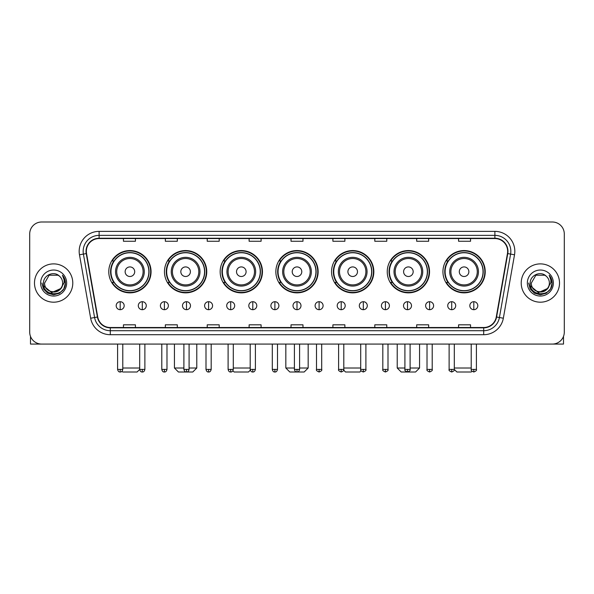 <?xml version="1.0" encoding="UTF-8"?>
<svg xmlns="http://www.w3.org/2000/svg" width="594" height="594" viewBox="0 0 594 594"><rect width="100%" height="100%" fill="white"/><g stroke="black" fill="none" stroke-linecap="round" stroke-linejoin="round"><path stroke-width="0.89" d="M442.938 271.703A21.146 21.146 0 0 0 464.085 292.849A21.146 21.146 0 0 0 485.224 271.703A21.146 21.146 0 0 0 464.085 250.564A21.146 21.146 0 0 0 442.938 271.703M387.243 271.703A21.146 21.146 0 0 0 408.39 292.849A21.146 21.146 0 0 0 429.536 271.703A21.146 21.146 0 0 0 408.39 250.564A21.146 21.146 0 0 0 387.243 271.703M331.549 271.703A21.146 21.146 0 0 0 352.695 292.849A21.146 21.146 0 0 0 373.841 271.703A21.146 21.146 0 0 0 352.695 250.564A21.146 21.146 0 0 0 331.549 271.703M275.854 271.703A21.146 21.146 0 0 0 297 292.849A21.146 21.146 0 0 0 318.146 271.703A21.146 21.146 0 0 0 297 250.564A21.146 21.146 0 0 0 275.854 271.703M220.159 271.703A21.146 21.146 0 0 0 241.305 292.849A21.146 21.146 0 0 0 262.451 271.703A21.146 21.146 0 0 0 241.305 250.564A21.146 21.146 0 0 0 220.159 271.703M164.464 271.703A21.146 21.146 0 0 0 185.61 292.849A21.146 21.146 0 0 0 206.757 271.703A21.146 21.146 0 0 0 185.61 250.564A21.146 21.146 0 0 0 164.464 271.703M108.776 271.703A21.146 21.146 0 0 0 129.915 292.849A21.146 21.146 0 0 0 151.062 271.703A21.146 21.146 0 0 0 129.915 250.564A21.146 21.146 0 0 0 108.776 271.703M113.848 282.477A19.35 19.35 0 0 1 113.848 260.937M169.535 282.477A19.35 19.35 0 0 1 169.535 260.937M225.23 282.477A19.35 19.35 0 0 1 225.23 260.937M280.925 282.477A19.35 19.35 0 0 1 280.925 260.937M336.62 282.477A19.35 19.35 0 0 1 336.62 260.937M392.315 282.477A19.35 19.35 0 0 1 392.315 260.937M448.01 282.477A19.35 19.35 0 0 1 448.01 260.937M29.7 233.962L29.7 332.105A11.969 11.969 0 0 0 41.669 344.075L552.331 344.075A11.969 11.969 0 0 0 564.3 332.105L564.3 233.962A11.969 11.969 0 0 0 552.331 222L41.669 222A11.969 11.969 0 0 0 29.7 233.962L29.7 332.105M34.489 283.034A19.149 19.149 0 0 0 53.638 302.19A19.149 19.149 0 0 0 72.787 283.034A19.149 19.149 0 0 0 53.638 263.885A19.149 19.149 0 0 0 34.489 283.034A19.149 19.149 0 0 0 53.638 302.19A19.149 19.149 0 0 0 72.787 283.034A19.149 19.149 0 0 0 53.638 263.885A19.149 19.149 0 0 0 34.489 283.034M521.213 283.034A19.149 19.149 0 0 0 540.362 302.19A19.149 19.149 0 0 0 559.511 283.034A19.149 19.149 0 0 0 540.362 263.885A19.149 19.149 0 0 0 521.213 283.034A19.149 19.149 0 0 0 540.362 302.19A19.149 19.149 0 0 0 559.511 283.034A19.149 19.149 0 0 0 540.362 263.885A19.149 19.149 0 0 0 521.213 283.034M86.353 251.321A12.764 12.764 0 0 1 99.116 238.55L494.884 238.55A12.764 12.764 0 0 1 507.454 253.534L496.272 316.973A12.764 12.764 0 0 1 483.694 327.517L110.306 327.517A12.764 12.764 0 0 1 97.728 316.973L86.546 253.534A12.764 12.764 0 0 1 86.353 251.321M86.033 251.321A13.083 13.083 0 0 0 86.234 253.593L97.416 317.025A13.083 13.083 0 0 0 110.306 327.836L483.694 327.836A13.083 13.083 0 0 0 496.584 317.025L507.766 253.593A13.083 13.083 0 0 0 494.884 238.231L99.116 238.231A13.083 13.083 0 0 0 86.033 251.321M79.477 254.781A19.951 19.951 0 0 1 99.116 231.37L494.884 231.37A19.951 19.951 0 0 1 514.523 254.781L503.341 318.221A19.951 19.951 0 0 1 483.694 334.704L110.306 334.704A19.951 19.951 0 0 1 90.659 318.221L79.477 254.781L83.405 254.091A15.956 15.956 0 0 1 99.116 235.365L494.884 235.365A15.956 15.956 0 0 1 510.595 254.091L499.413 317.523A15.956 15.956 0 0 1 483.694 330.709L110.306 330.709A15.956 15.956 0 0 1 94.587 317.523L83.405 254.091A15.956 15.956 0 0 1 83.16 251.321M552.331 222L41.669 222M41.669 344.075L552.331 344.075M564.3 332.105L564.3 233.962M496.584 317.025L499.413 317.523L510.595 254.091L514.523 254.781M291.015 238.55L291.015 241.253L302.985 241.253L302.985 238.55M249.124 238.55L249.124 241.253L261.093 241.253L261.093 238.55M207.232 238.55L207.232 241.253L219.201 241.253L219.201 238.55M165.347 238.55L165.347 241.253L177.316 241.253L177.316 238.55M123.455 238.55L123.455 241.253L135.425 241.253L135.425 238.55M332.907 238.55L332.907 241.253L344.876 241.253L344.876 238.55M374.799 238.55L374.799 241.253L386.768 241.253L386.768 238.55M416.684 238.55L416.684 241.253L428.653 241.253L428.653 238.55M458.575 238.55L458.575 241.253L470.545 241.253L470.545 238.55M302.985 327.517L302.985 324.821L291.015 324.821L291.015 327.517M261.093 327.517L261.093 324.821L249.124 324.821L249.124 327.517M219.201 327.517L219.201 324.821L207.232 324.821L207.232 327.517M177.316 327.517L177.316 324.821L165.347 324.821L165.347 327.517M135.425 327.517L135.425 324.821L123.455 324.821L123.455 327.517M344.876 327.517L344.876 324.821L332.907 324.821L332.907 327.517M386.768 327.517L386.768 324.821L374.799 324.821L374.799 327.517M428.653 327.517L428.653 324.821L416.684 324.821L416.684 327.517M470.545 327.517L470.545 324.821L458.575 324.821L458.575 327.517M62.652 283.034C63.209 294.669 44.067 294.669 44.624 283.034L49.131 275.23L58.145 275.23L59.541 276.225C54.009 270.426 43.355 275.2 43.459 283.034C42.441 296.955 65.013 297.319 65.377 283.709L65.399 283.034C65.362 280.078 64.382 277.48 62.444 275.245C63.914 277.658 64.434 280.257 63.996 283.034L60.543 288.833A9.014 9.014 0 0 0 62.652 283.034C63.209 294.669 44.067 294.669 44.624 283.034L49.131 275.23L58.145 275.23L59.541 276.225A9.014 9.014 0 0 1 62.652 283.034C63.209 294.669 44.067 294.669 44.624 283.034C44.149 291.164 55.762 295.3 60.543 288.833M61.123 288.35L51.715 292.612L43.741 285.959M40.63 283.034A13.009 13.009 0 0 0 53.638 296.042A13.009 13.009 0 0 0 66.647 283.034A13.009 13.009 0 0 0 53.638 270.032A13.009 13.009 0 0 0 40.63 283.034M62.444 275.245L65.392 283.375L64.843 279.477L65.392 283.375L64.843 279.477L65.392 283.375L62.533 275.341L65.392 283.375L62.533 275.341L65.399 283.034L63.818 288.914L59.519 293.221L53.638 294.795L47.758 293.221L43.451 288.914L41.877 283.034M62.533 275.341L65.392 283.383M30.494 336.404L30.494 344.075L76.775 344.075M139.694 344.075L139.694 369.409C140.147 371.257 141.008 372.126 142.285 372L142.285 369.409L139.694 369.409L137.095 372L122.735 372L122 371.265M122.78 368.013L139.694 368.013M134.704 271.703A4.789 4.789 0 0 0 129.915 266.921A4.789 4.789 0 0 0 125.134 271.703A4.789 4.789 0 0 0 129.915 276.492A4.789 4.789 0 0 0 134.704 271.703M144.283 271.703A14.36 14.36 0 0 0 129.915 257.343A14.36 14.36 0 0 0 115.555 271.703A14.36 14.36 0 0 0 129.915 286.07A14.36 14.36 0 0 0 144.283 271.703A14.36 14.36 0 0 1 129.915 286.07A14.36 14.36 0 0 1 115.555 271.703M148.871 271.703A18.949 18.949 0 0 0 129.915 252.754A18.949 18.949 0 0 0 110.967 271.703A18.949 18.949 0 0 0 129.915 290.659A18.949 18.949 0 0 0 148.871 271.703M150.661 271.703A20.745 20.745 0 0 1 112.184 282.477L114.107 282.477A19.127 19.127 0 0 0 142.575 286.048A19.127 19.127 0 0 0 142.575 257.365A19.127 19.127 0 0 0 114.107 260.937L112.184 260.937A20.745 20.745 0 0 1 150.661 271.703M189.085 368.013L196.785 368.013L192.79 372L178.43 372L174.443 368.013L183.895 368.013M190.399 271.703A4.789 4.789 0 0 0 185.61 266.921A4.789 4.789 0 0 0 180.821 271.703A4.789 4.789 0 0 0 185.61 276.492A4.789 4.789 0 0 0 190.399 271.703M199.978 271.703A14.36 14.36 0 0 0 185.61 257.343A14.36 14.36 0 0 0 171.25 271.703A14.36 14.36 0 0 0 185.61 286.07A14.36 14.36 0 0 0 199.978 271.703A14.36 14.36 0 0 1 185.61 286.07A14.36 14.36 0 0 1 171.25 271.703M204.559 271.703A18.949 18.949 0 0 0 185.61 252.754A18.949 18.949 0 0 0 166.662 271.703A18.949 18.949 0 0 0 185.61 290.659A18.949 18.949 0 0 0 204.559 271.703M206.356 271.703A20.745 20.745 0 0 1 167.879 282.477L169.802 282.477A19.127 19.127 0 0 0 198.27 286.048A19.127 19.127 0 0 0 198.27 257.365A19.127 19.127 0 0 0 169.802 260.937L167.879 260.937A20.745 20.745 0 0 1 206.356 271.703M250.319 370.173L248.485 372L234.125 372L232.9 370.775M233.286 368.013L250.2 368.013M246.094 271.703A4.789 4.789 0 0 0 241.305 266.921A4.789 4.789 0 0 0 236.516 271.703A4.789 4.789 0 0 0 241.305 276.492A4.789 4.789 0 0 0 246.094 271.703M255.665 271.703A14.36 14.36 0 0 0 241.305 257.343A14.36 14.36 0 0 0 226.945 271.703A14.36 14.36 0 0 0 241.305 286.07A14.36 14.36 0 0 0 255.665 271.703A14.36 14.36 0 0 1 241.305 286.07A14.36 14.36 0 0 1 226.945 271.703M260.254 271.703A18.949 18.949 0 0 0 241.305 252.754A18.949 18.949 0 0 0 222.356 271.703A18.949 18.949 0 0 0 241.305 290.659A18.949 18.949 0 0 0 260.254 271.703M262.051 271.703A20.745 20.745 0 0 1 223.574 282.477L225.497 282.477A19.127 19.127 0 0 0 253.965 286.048A19.127 19.127 0 0 0 253.965 257.365A19.127 19.127 0 0 0 225.497 260.937L223.574 260.937A20.745 20.745 0 0 1 262.051 271.703M299.591 368.013L308.167 368.013L304.18 372L289.82 372L285.833 368.013L294.409 368.013M301.789 271.703A4.789 4.789 0 0 0 297 266.921A4.789 4.789 0 0 0 292.211 271.703A4.789 4.789 0 0 0 297 276.492A4.789 4.789 0 0 0 301.789 271.703M311.36 271.703A14.36 14.36 0 0 0 297 257.343A14.36 14.36 0 0 0 282.64 271.703A14.36 14.36 0 0 0 297 286.07A14.36 14.36 0 0 0 311.36 271.703A14.36 14.36 0 0 1 297 286.07A14.36 14.36 0 0 1 282.64 271.703M315.949 271.703A18.949 18.949 0 0 0 297 252.754A18.949 18.949 0 0 0 278.051 271.703A18.949 18.949 0 0 0 297 290.659A18.949 18.949 0 0 0 315.949 271.703M317.745 271.703A20.745 20.745 0 0 1 279.269 282.477L281.192 282.477A19.127 19.127 0 0 0 309.66 286.048A19.127 19.127 0 0 0 309.66 257.365A19.127 19.127 0 0 0 281.192 260.937L279.269 260.937A20.745 20.745 0 0 1 317.745 271.703M361.1 370.775L359.875 372L345.515 372L343.681 370.173M343.8 368.013L360.714 368.013M357.484 271.703A4.789 4.789 0 0 0 352.695 266.921A4.789 4.789 0 0 0 347.906 271.703A4.789 4.789 0 0 0 352.695 276.492A4.789 4.789 0 0 0 357.484 271.703M367.055 271.703A14.36 14.36 0 0 0 352.695 257.343A14.36 14.36 0 0 0 338.335 271.703A14.36 14.36 0 0 0 352.695 286.07A14.36 14.36 0 0 0 367.055 271.703A14.36 14.36 0 0 1 352.695 286.07A14.36 14.36 0 0 1 338.335 271.703M371.644 271.703A18.949 18.949 0 0 0 352.695 252.754A18.949 18.949 0 0 0 333.746 271.703A18.949 18.949 0 0 0 352.695 290.659A18.949 18.949 0 0 0 371.644 271.703M373.44 271.703A20.745 20.745 0 0 1 334.964 282.477L336.887 282.477A19.127 19.127 0 0 0 365.347 286.048A19.127 19.127 0 0 0 365.347 257.365A19.127 19.127 0 0 0 336.887 260.937L334.964 260.937A20.745 20.745 0 0 1 373.44 271.703M410.105 368.013L419.557 368.013L415.57 372L401.21 372L397.215 368.013L404.915 368.013M413.179 271.703A4.789 4.789 0 0 0 408.39 266.921A4.789 4.789 0 0 0 403.601 271.703A4.789 4.789 0 0 0 408.39 276.492A4.789 4.789 0 0 0 413.179 271.703M422.75 271.703A14.36 14.36 0 0 0 408.39 257.343A14.36 14.36 0 0 0 394.022 271.703A14.36 14.36 0 0 0 408.39 286.07A14.36 14.36 0 0 0 422.75 271.703A14.36 14.36 0 0 1 408.39 286.07A14.36 14.36 0 0 1 394.022 271.703M427.338 271.703A18.949 18.949 0 0 0 408.39 252.754A18.949 18.949 0 0 0 389.441 271.703A18.949 18.949 0 0 0 408.39 290.659A18.949 18.949 0 0 0 427.338 271.703M429.135 271.703A20.745 20.745 0 0 1 390.659 282.477L392.582 282.477A19.127 19.127 0 0 0 421.042 286.048A19.127 19.127 0 0 0 421.042 257.365A19.127 19.127 0 0 0 392.582 260.937L390.659 260.937A20.745 20.745 0 0 1 429.135 271.703M472 371.265L471.265 372L456.905 372L454.306 369.409L449.123 369.409C448.596 370.24 449.458 371.102 451.715 372L451.715 369.409M454.306 368.013L471.22 368.013M468.866 271.703A4.789 4.789 0 0 0 464.085 266.921A4.789 4.789 0 0 0 459.296 271.703A4.789 4.789 0 0 0 464.085 276.492A4.789 4.789 0 0 0 468.866 271.703M478.445 271.703A14.36 14.36 0 0 0 464.085 257.343A14.36 14.36 0 0 0 449.717 271.703A14.36 14.36 0 0 0 464.085 286.07A14.36 14.36 0 0 0 478.445 271.703A14.36 14.36 0 0 1 464.085 286.07A14.36 14.36 0 0 1 449.717 271.703M483.033 271.703A18.949 18.949 0 0 0 464.085 252.754A18.949 18.949 0 0 0 445.129 271.703A18.949 18.949 0 0 0 464.085 290.659A18.949 18.949 0 0 0 483.033 271.703M484.83 271.703A20.745 20.745 0 0 1 446.354 282.477L448.277 282.477A19.127 19.127 0 0 0 476.737 286.048A19.127 19.127 0 0 0 476.737 257.365A19.127 19.127 0 0 0 448.277 260.937L446.354 260.937A20.745 20.745 0 0 1 484.83 271.703M120.181 301.707A3.987 3.987 0 0 0 116.194 305.695A3.987 3.987 0 0 0 120.181 309.689A3.987 3.987 0 0 0 124.176 305.695A3.987 3.987 0 0 0 120.181 301.707L120.181 309.689A3.987 3.987 0 0 0 124.176 305.695A3.987 3.987 0 0 0 120.181 301.707M142.285 301.707A3.987 3.987 0 0 0 138.298 305.695A3.987 3.987 0 0 0 142.285 309.689A3.987 3.987 0 0 0 146.273 305.695A3.987 3.987 0 0 0 142.285 301.707L142.285 309.689A3.987 3.987 0 0 0 146.273 305.695A3.987 3.987 0 0 0 142.285 301.707M164.39 301.707A3.987 3.987 0 0 0 160.395 305.695A3.987 3.987 0 0 0 164.39 309.689A3.987 3.987 0 0 0 168.377 305.695A3.987 3.987 0 0 0 164.39 301.707L164.39 309.689A3.987 3.987 0 0 0 168.377 305.695A3.987 3.987 0 0 0 164.39 301.707M186.486 301.707A3.987 3.987 0 0 0 182.499 305.695A3.987 3.987 0 0 0 186.486 309.689A3.987 3.987 0 0 0 190.481 305.695A3.987 3.987 0 0 0 186.486 301.707L186.486 309.689A3.987 3.987 0 0 0 190.481 305.695A3.987 3.987 0 0 0 186.486 301.707M208.591 301.707A3.987 3.987 0 0 0 204.603 305.695A3.987 3.987 0 0 0 208.591 309.689A3.987 3.987 0 0 0 212.578 305.695A3.987 3.987 0 0 0 208.591 301.707L208.591 309.689A3.987 3.987 0 0 0 212.578 305.695A3.987 3.987 0 0 0 208.591 301.707M230.695 301.707A3.987 3.987 0 0 0 226.708 305.695A3.987 3.987 0 0 0 230.695 309.689A3.987 3.987 0 0 0 234.682 305.695A3.987 3.987 0 0 0 230.695 301.707L230.695 309.689A3.987 3.987 0 0 0 234.682 305.695A3.987 3.987 0 0 0 230.695 301.707M252.799 301.707A3.987 3.987 0 0 0 248.804 305.695A3.987 3.987 0 0 0 252.799 309.689A3.987 3.987 0 0 0 256.786 305.695A3.987 3.987 0 0 0 252.799 301.707L252.799 309.689A3.987 3.987 0 0 0 256.786 305.695A3.987 3.987 0 0 0 252.799 301.707M274.896 301.707A3.987 3.987 0 0 0 270.909 305.695A3.987 3.987 0 0 0 274.896 309.689A3.987 3.987 0 0 0 278.89 305.695A3.987 3.987 0 0 0 274.896 301.707L274.896 309.689A3.987 3.987 0 0 0 278.89 305.695A3.987 3.987 0 0 0 274.896 301.707M297 301.707A3.987 3.987 0 0 0 293.013 305.695A3.987 3.987 0 0 0 297 309.689A3.987 3.987 0 0 0 300.987 305.695A3.987 3.987 0 0 0 297 301.707L297 309.689A3.987 3.987 0 0 0 300.987 305.695A3.987 3.987 0 0 0 297 301.707M319.104 301.707A3.987 3.987 0 0 0 315.11 305.695A3.987 3.987 0 0 0 319.104 309.689A3.987 3.987 0 0 0 323.091 305.695A3.987 3.987 0 0 0 319.104 301.707L319.104 309.689A3.987 3.987 0 0 0 323.091 305.695A3.987 3.987 0 0 0 319.104 301.707M341.201 301.707A3.987 3.987 0 0 0 337.214 305.695A3.987 3.987 0 0 0 341.201 309.689A3.987 3.987 0 0 0 345.196 305.695A3.987 3.987 0 0 0 341.201 301.707L341.201 309.689A3.987 3.987 0 0 0 345.196 305.695A3.987 3.987 0 0 0 341.201 301.707M363.305 301.707A3.987 3.987 0 0 0 359.318 305.695A3.987 3.987 0 0 0 363.305 309.689A3.987 3.987 0 0 0 367.292 305.695A3.987 3.987 0 0 0 363.305 301.707L363.305 309.689A3.987 3.987 0 0 0 367.292 305.695A3.987 3.987 0 0 0 363.305 301.707M385.409 301.707A3.987 3.987 0 0 0 381.422 305.695A3.987 3.987 0 0 0 385.409 309.689A3.987 3.987 0 0 0 389.397 305.695A3.987 3.987 0 0 0 385.409 301.707L385.409 309.689A3.987 3.987 0 0 0 389.397 305.695A3.987 3.987 0 0 0 385.409 301.707M407.514 301.707A3.987 3.987 0 0 0 403.519 305.695A3.987 3.987 0 0 0 407.514 309.689A3.987 3.987 0 0 0 411.501 305.695A3.987 3.987 0 0 0 407.514 301.707L407.514 309.689A3.987 3.987 0 0 0 411.501 305.695A3.987 3.987 0 0 0 407.514 301.707M429.611 301.707A3.987 3.987 0 0 0 425.623 305.695A3.987 3.987 0 0 0 429.611 309.689A3.987 3.987 0 0 0 433.605 305.695A3.987 3.987 0 0 0 429.611 301.707L429.611 309.689A3.987 3.987 0 0 0 433.605 305.695A3.987 3.987 0 0 0 429.611 301.707M451.715 301.707A3.987 3.987 0 0 0 447.728 305.695A3.987 3.987 0 0 0 451.715 309.689A3.987 3.987 0 0 0 455.702 305.695A3.987 3.987 0 0 0 451.715 301.707L451.715 309.689A3.987 3.987 0 0 0 455.702 305.695A3.987 3.987 0 0 0 451.715 301.707M473.819 301.707A3.987 3.987 0 0 0 469.824 305.695A3.987 3.987 0 0 0 473.819 309.689A3.987 3.987 0 0 0 477.806 305.695A3.987 3.987 0 0 0 473.819 301.707L473.819 309.689A3.987 3.987 0 0 0 477.806 305.695A3.987 3.987 0 0 0 473.819 301.707M563.506 336.404L563.506 344.075L517.226 344.075M549.376 283.034C549.933 294.669 530.791 294.669 531.348 283.034L535.855 275.23L544.869 275.23L546.272 276.225C540.733 270.426 530.086 275.2 530.182 283.034C529.172 296.955 551.737 297.319 552.101 283.709L552.123 283.034C552.086 280.078 551.106 277.48 549.168 275.245C550.638 277.658 551.158 280.257 550.727 283.034L547.274 288.833A9.014 9.014 0 0 0 549.376 283.034C549.933 294.669 530.791 294.669 531.348 283.034C530.791 294.669 549.933 294.669 549.376 283.034A9.014 9.014 0 0 0 546.272 276.225M547.274 288.833C542.485 295.3 530.88 291.164 531.348 283.034M547.846 288.35L538.439 292.612L530.464 285.959M527.353 283.034A13.009 13.009 0 0 0 540.362 296.042A13.009 13.009 0 0 0 553.37 283.034A13.009 13.009 0 0 0 540.362 270.032A13.009 13.009 0 0 0 527.353 283.034M549.168 275.245L552.116 283.375L551.566 279.477L552.116 283.375L551.566 279.477L552.116 283.375L549.257 275.341L552.116 283.375L549.257 275.341L552.123 283.034L550.549 288.914L546.242 293.221L540.362 294.795L534.481 293.221L530.182 288.914L528.601 283.034M549.257 275.341L552.116 283.383M494.884 231.37L494.884 238.231M83.405 254.091L86.234 253.593M110.306 334.704L110.306 327.836M483.694 327.836L483.694 334.704M90.659 318.221L97.416 317.025M507.766 253.593L510.595 254.091M99.116 231.37L99.116 238.231M499.413 317.523L503.341 318.221M143.109 271.703A13.194 13.194 0 0 0 129.915 258.509A13.194 13.194 0 0 0 116.721 271.703A13.194 13.194 0 0 0 129.915 284.897A13.194 13.194 0 0 0 143.109 271.703M198.804 271.703A13.194 13.194 0 0 0 185.61 258.509A13.194 13.194 0 0 0 172.416 271.703A13.194 13.194 0 0 0 185.61 284.897A13.194 13.194 0 0 0 198.804 271.703M254.499 271.703A13.194 13.194 0 0 0 241.305 258.509A13.194 13.194 0 0 0 228.111 271.703A13.194 13.194 0 0 0 241.305 284.897A13.194 13.194 0 0 0 254.499 271.703M310.194 271.703A13.194 13.194 0 0 0 297 258.509A13.194 13.194 0 0 0 283.806 271.703A13.194 13.194 0 0 0 297 284.897A13.194 13.194 0 0 0 310.194 271.703M365.889 271.703A13.194 13.194 0 0 0 352.695 258.509A13.194 13.194 0 0 0 339.501 271.703A13.194 13.194 0 0 0 352.695 284.897A13.194 13.194 0 0 0 365.889 271.703M421.584 271.703A13.194 13.194 0 0 0 408.39 258.509A13.194 13.194 0 0 0 395.196 271.703A13.194 13.194 0 0 0 408.39 284.897A13.194 13.194 0 0 0 421.584 271.703M477.279 271.703A13.194 13.194 0 0 0 464.085 258.509A13.194 13.194 0 0 0 450.891 271.703A13.194 13.194 0 0 0 464.085 284.897A13.194 13.194 0 0 0 477.279 271.703M120.181 369.409L117.59 369.409C118.043 371.257 118.904 372.126 120.181 372L120.181 369.409L122.78 369.409L122.78 344.075M144.877 344.075L144.877 369.409L142.285 369.409M164.39 369.409L161.791 369.409C162.244 371.257 163.112 372.126 164.39 372L164.39 369.409L166.981 369.409L166.981 344.075M186.486 369.409L183.895 369.409C184.348 371.257 185.217 372.126 186.486 372L186.486 369.409L189.085 369.409L189.085 344.075M208.591 369.409L205.999 369.409C206.452 371.257 207.313 372.126 208.591 372L208.591 369.409L211.182 369.409L211.182 344.075M230.695 369.409L228.103 369.409C228.556 371.257 229.418 372.126 230.695 372L230.695 369.409L233.286 369.409L233.286 344.075M252.799 369.409L250.2 369.409C250.653 371.257 251.522 372.126 252.799 372L252.799 369.409L255.39 369.409L255.39 344.075M274.896 369.409L272.304 369.409C272.757 371.257 273.619 372.126 274.896 372L274.896 369.409L277.495 369.409L277.495 344.075M297 369.409L294.409 369.409C294.862 371.257 295.723 372.126 297 372L297 369.409L299.591 369.409L299.591 344.075M319.104 369.409L316.505 369.409C315.986 370.24 316.847 371.102 319.104 372L319.104 369.409L321.696 369.409L321.696 344.075M341.201 369.409L338.61 369.409C338.083 370.24 338.951 371.102 341.201 372L341.201 369.409L343.8 369.409L343.8 344.075M363.305 369.409L360.714 369.409C360.187 370.24 361.048 371.102 363.305 372L363.305 369.409L365.897 369.409L365.897 344.075M385.409 369.409L382.818 369.409C382.291 370.24 383.152 371.102 385.409 372L385.409 369.409L388.001 369.409L388.001 344.075M407.514 369.409L404.915 369.409C404.388 370.24 405.257 371.102 407.514 372L407.514 369.409L410.105 369.409L410.105 344.075M429.611 369.409L427.019 369.409C426.492 370.24 427.361 371.102 429.611 372L429.611 369.409L432.209 369.409L432.209 344.075M473.819 369.409L471.22 369.409C470.7 370.24 471.562 371.102 473.819 372L473.819 369.409L476.41 369.409L476.41 344.075M196.785 344.075L196.785 368.013M174.443 344.075L174.443 368.013M308.167 344.075L308.167 368.013M285.833 344.075L285.833 368.013M419.557 344.075L419.557 368.013M397.215 344.075L397.215 368.013M117.59 369.409L117.59 344.075M122.78 369.409C122.327 371.257 121.458 372.126 120.181 372M144.877 369.409C144.424 371.257 143.562 372.126 142.285 372M161.791 369.409L161.791 344.075M166.981 369.409C166.528 371.257 165.667 372.126 164.39 372M183.895 369.409L183.895 344.075M189.085 369.409C188.632 371.257 187.763 372.126 186.486 372M205.999 369.409L205.999 344.075M211.182 369.409C210.729 371.257 209.868 372.126 208.591 372M228.103 369.409L228.103 344.075M233.286 369.409C232.833 371.257 231.972 372.126 230.695 372M250.2 369.409L250.2 344.075M255.39 369.409C254.937 371.257 254.069 372.126 252.799 372M272.304 369.409L272.304 344.075M277.495 369.409C277.042 371.257 276.173 372.126 274.896 372M294.409 369.409L294.409 344.075M299.591 369.409C299.138 371.257 298.277 372.126 297 372M316.505 369.409L316.505 344.075M321.696 369.409C322.223 370.24 321.354 371.102 319.104 372M338.61 369.409L338.61 344.075M343.8 369.409C344.327 370.24 343.458 371.102 341.201 372M360.714 369.409L360.714 344.075M365.897 369.409C366.424 370.24 365.562 371.102 363.305 372M382.818 369.409L382.818 344.075M388.001 369.409C388.528 370.24 387.667 371.102 385.409 372M404.915 369.409L404.915 344.075M410.105 369.409C410.632 370.24 409.763 371.102 407.514 372M427.019 369.409L427.019 344.075M432.209 369.409C432.729 370.24 431.868 371.102 429.611 372M451.715 372C453.972 371.102 454.833 370.24 454.306 369.409L454.306 344.075M449.123 369.409L449.123 344.075M471.22 369.409L471.22 344.075M476.41 369.409C476.937 370.24 476.069 371.102 473.819 372"/></g></svg>
